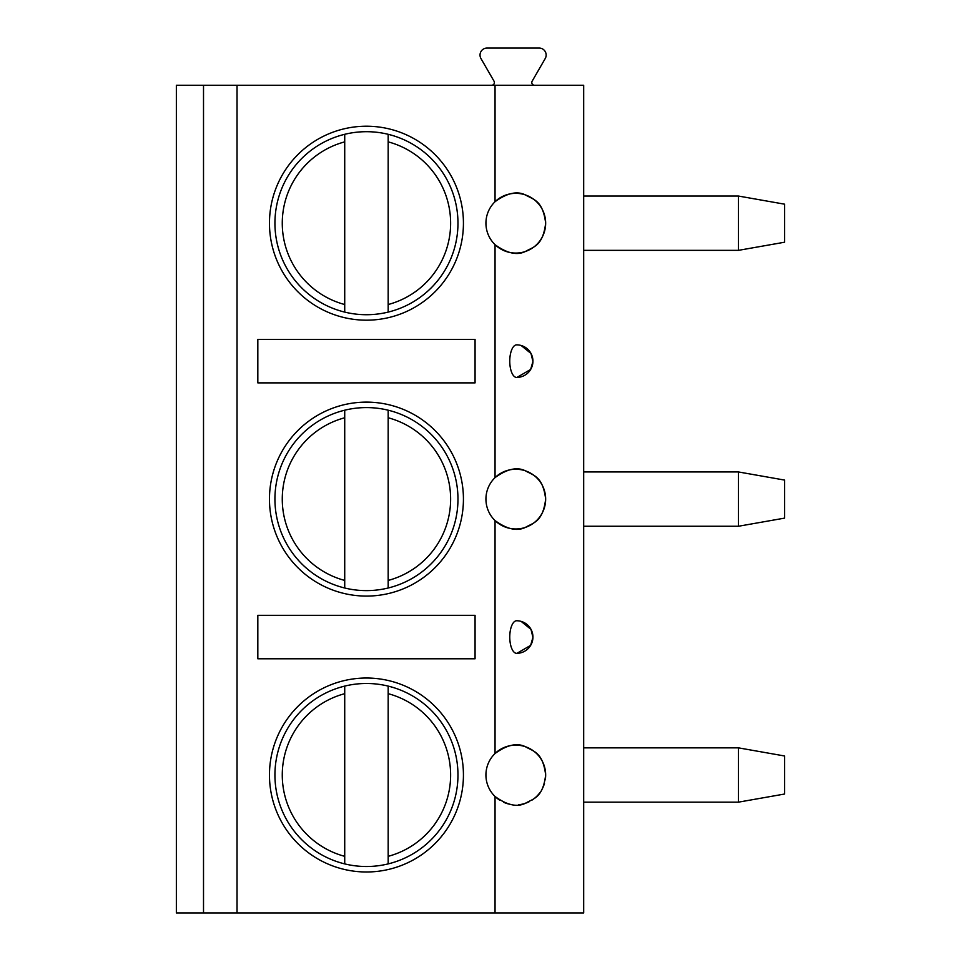 <?xml version="1.0" encoding="UTF-8"?>
<svg xmlns="http://www.w3.org/2000/svg" width="961" height="961" viewBox="0 0 961 961"><rect width="100%" height="100%" fill="white"/><g stroke="black" fill="none" stroke-linecap="round" stroke-linejoin="round"><path stroke-width="1.44" d="M203.516 912.95L176.356 912.95L176.356 85.253L203.516 85.253L203.516 912.95L237.031 912.95L237.031 85.253L203.516 85.253M495.047 912.95L495.047 796.489C506.964 805.138 517.066 807.42 525.355 803.3C533.451 798.531 542.773 798.062 545.668 774.998C542.773 751.946 533.451 751.466 525.355 746.697C517.066 742.589 506.964 744.859 495.047 753.508L495.047 520.586C506.964 529.247 517.066 531.517 525.355 527.409C533.451 522.628 542.773 522.159 545.668 499.107C542.773 476.043 533.451 475.575 525.355 470.794C517.066 466.686 506.964 468.956 495.047 477.617L495.047 244.695C506.964 253.344 517.066 255.614 525.355 251.506C533.451 246.737 542.773 246.256 545.668 223.204C542.773 200.14 533.451 199.672 525.355 194.903C517.066 190.783 506.964 193.065 495.047 201.714L495.047 85.253L583.687 85.253L583.687 912.95L237.031 912.95M516.97 344.879A16.289 6.883 90 0 0 516.646 344.855A16.289 6.883 90 0 0 509.762 361.156A16.289 6.883 90 0 0 516.646 377.445A16.289 6.883 90 0 0 516.97 377.421L530.652 369.444L532.923 361.468L531.001 353.492L521.162 345.516M516.97 620.782A16.289 6.883 90 0 0 516.646 620.758A16.289 6.883 90 0 0 509.762 637.047A16.289 6.883 90 0 0 516.646 653.348A16.289 6.883 90 0 0 516.97 653.324L530.652 645.348L532.923 637.371L531.001 629.395L521.162 621.407M545.271 779.851A29.875 29.875 0 0 0 495.047 753.508A29.875 29.875 0 0 0 499.624 800.117M503.804 802.363A29.875 29.875 0 0 0 511.528 804.561M518.664 804.729A29.875 29.875 0 0 0 525.355 803.3M526.352 802.952A29.875 29.875 0 0 0 529.379 801.606M531.601 800.357A29.875 29.875 0 0 0 537.367 795.672M537.511 795.516A29.875 29.875 0 0 0 540.01 792.501M542.424 788.537A29.875 29.875 0 0 0 544.491 783.323M495.047 85.253L237.031 85.253M495.047 201.714A29.875 29.875 0 0 0 527.469 250.701A29.875 29.875 0 0 0 527.469 195.708A29.875 29.875 0 0 0 495.047 201.714M495.047 477.617A29.875 29.875 0 0 0 527.469 526.604A29.875 29.875 0 0 0 527.469 471.611A29.875 29.875 0 0 0 495.047 477.617M269.464 499.107A96.989 96.989 0 0 0 366.441 596.084A96.989 96.989 0 0 0 463.43 499.107A96.989 96.989 0 0 0 366.441 402.118A96.989 96.989 0 0 0 269.464 499.107M269.464 774.998A96.989 96.989 0 0 0 366.441 871.987A96.989 96.989 0 0 0 463.43 774.998A96.989 96.989 0 0 0 366.441 678.022A96.989 96.989 0 0 0 269.464 774.998M269.464 223.204A96.989 96.989 0 0 0 366.441 320.181A96.989 96.989 0 0 0 463.43 223.204A96.989 96.989 0 0 0 366.441 126.215A96.989 96.989 0 0 0 269.464 223.204M475.07 339.425L257.824 339.425L257.824 382.874L475.07 382.874L475.07 339.425M475.07 615.328L257.824 615.328L257.824 658.778L475.07 658.778L475.07 615.328M274.93 223.204A91.511 91.511 0 0 1 366.441 131.693A91.511 91.511 0 0 1 457.965 223.204A91.511 91.511 0 0 1 366.441 314.715A91.511 91.511 0 0 1 274.93 223.204M344.723 312.097L344.723 134.3M388.172 134.3L388.172 312.097M274.93 499.107A91.511 91.511 0 0 1 366.441 407.584A91.511 91.511 0 0 1 457.965 499.107A91.511 91.511 0 0 1 366.441 590.619A91.511 91.511 0 0 1 274.93 499.107M344.723 588L344.723 410.203M388.172 410.203L388.172 588M274.93 774.998A91.511 91.511 0 0 1 366.441 683.487A91.511 91.511 0 0 1 457.965 774.998A91.511 91.511 0 0 1 366.441 866.51A91.511 91.511 0 0 1 274.93 774.998M344.723 863.903L344.723 686.106M388.172 686.106L388.172 863.903M491.672 85.253A2.715 2.715 0 0 0 494.026 81.18L480.968 58.561A7.003 7.003 0 0 1 487.035 48.05L539.145 48.05A7.003 7.003 0 0 1 545.211 58.561L532.154 81.18A2.715 2.715 0 0 0 534.496 85.253M583.687 196.044L738.444 196.044L738.444 250.353L583.687 250.353M738.444 250.353L784.644 242.208L784.644 204.188L738.444 196.044M583.687 471.947L738.444 471.947L738.444 526.256L583.687 526.256M738.444 526.256L784.644 518.111L784.644 480.092L738.444 471.947M583.687 747.85L738.444 747.85L738.444 802.159L583.687 802.159M738.444 802.159L784.644 794.014L784.644 755.995L738.444 747.85M344.723 141.868A84.184 84.184 0 0 0 344.723 304.529M388.172 304.529A84.184 84.184 0 0 0 388.172 141.868M344.723 417.771A84.184 84.184 0 0 0 344.723 580.432M388.172 580.432A84.184 84.184 0 0 0 388.172 417.771M344.723 693.674A84.184 84.184 0 0 0 344.723 856.335M388.172 856.335A84.184 84.184 0 0 0 388.172 693.674M516.646 377.445A16.289 16.289 0 0 0 532.935 361.156A16.289 16.289 0 0 0 516.646 344.855M516.646 653.348A16.289 16.289 0 0 0 532.935 637.047A16.289 16.289 0 0 0 516.646 620.758"/></g></svg>

